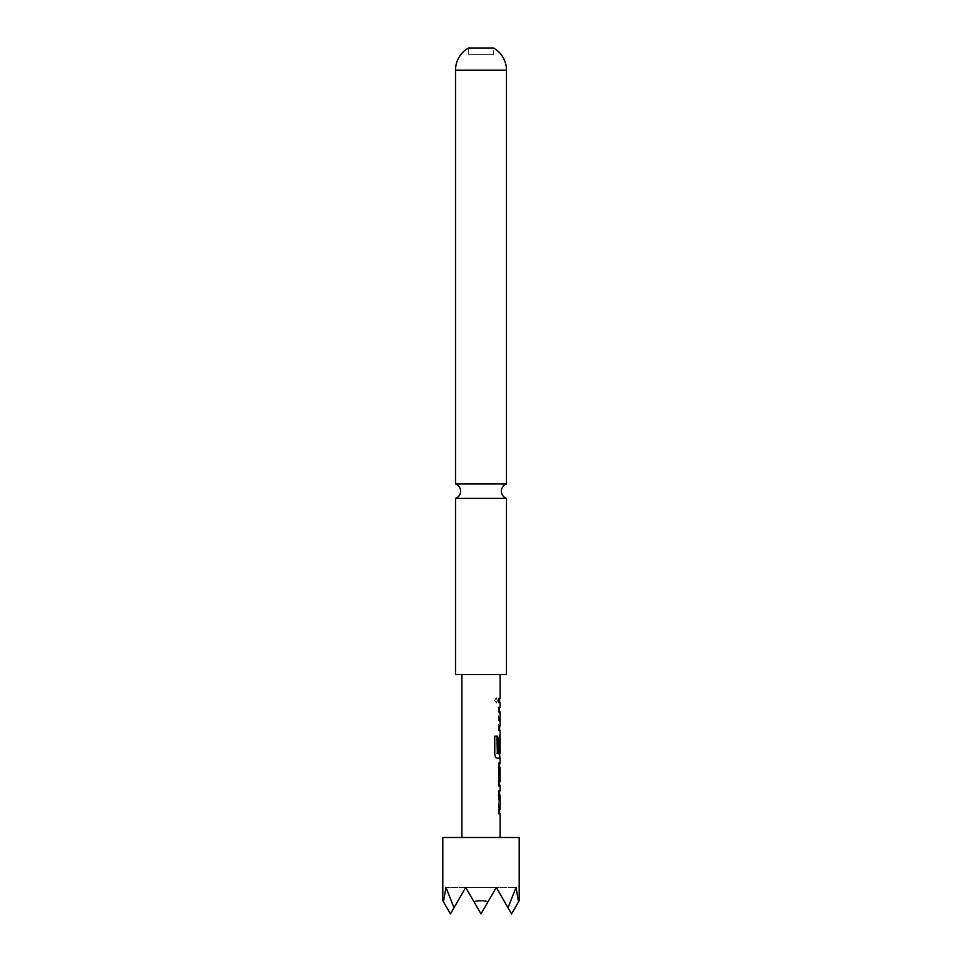 <?xml version="1.0" encoding="UTF-8"?>
<svg xmlns="http://www.w3.org/2000/svg" width="962" height="962" viewBox="0 0 962 962"><rect width="100%" height="100%" fill="white"/><g stroke="black" fill="none" stroke-linecap="round" stroke-linejoin="round"><path stroke-width="0.72" stroke-dasharray="4.81 3.61" d="M494.745 700.456L496.464 703.102L497.871 700.456L496.452 697.811L494.372 700.456L496.043 703.102L497.414 700.456L496.043 697.811L494.372 700.456M455.531 483.982L506.469 483.982M468.266 54.245L468.266 48.1L493.734 48.1L493.734 54.245L468.266 54.245L493.734 54.245M506.469 498.388L455.531 498.388M461.904 837.505L500.096 837.505L461.904 837.505M500.096 674.53L461.904 674.53L500.096 674.53M500.096 698.316L498.833 698.316L498.833 702.585L500.096 702.585M498.809 707.431L498.364 726.37L499.362 730.35L498.328 730.35L498.328 726.069L499.446 726.082L499.41 711.988L498.34 711.7L498.34 707.431L499.867 707.431L498.833 711.423L498.833 726.37L500.096 730.35M500.096 735.196L498.833 739.189L498.833 754.172L500.108 758.164M500.108 763.01L498.833 763.01L498.833 767.291L500.096 767.291M500.096 781.589L498.833 781.685L498.833 785.966L500.096 785.966M500.096 790.812L498.833 794.78L498.821 809.727L499.855 813.72L498.821 813.732M500.096 809.451L500.096 795.177M500.096 753.414L500.096 739.008M498.809 726.069L499.951 726.082L500.096 711.808M506.469 674.53L455.531 674.53M442.809 900.672L443.446 901.791L445.995 887.433L453.992 907.755L465.716 887.433L474.001 901.791C478.667 900.3 483.333 900.3 487.999 901.791L496.284 887.433L508.008 907.755L516.005 887.433L518.554 901.791L511.556 913.9L496.284 887.433L516.005 887.433L496.284 887.433L508.008 907.755M518.554 901.791L519.191 900.672M519.191 837.505L442.809 837.505M453.992 907.755L465.716 887.433L445.995 887.433L465.716 887.433L450.444 913.9L443.446 901.791M487.999 901.791L481 913.9L474.001 901.791M481 913.9L465.716 887.433L496.284 887.433L481 913.9L496.284 887.433L481 913.9L496.284 887.433L465.716 887.433L481 913.9M498.809 702.585L498.34 698.316L498.833 702.585M499.903 711.988L498.809 711.7M499.41 711.988L498.34 711.7M499.867 730.35L498.809 730.35M499.158 753.426L499.422 751.454L498.34 751.454L498.34 739.189L499.35 735.196L498.352 739.189L498.352 754.172L499.362 758.164L496.777 758.164C495.442 757.9 494.636 756.565 494.384 754.172L494.384 736.195L497.354 736.195M499.422 751.454L499.915 739.285M498.833 781.685L498.364 785.966L499.35 785.978L498.34 781.974L498.34 767.003L499.855 763.01M498.833 785.966L499.855 785.978M498.833 763.01L498.352 767.291L499.434 767.291M498.352 794.78L498.352 809.727L499.362 813.72L498.34 813.732L498.34 809.463L499.434 809.451L499.41 795.358L498.328 795.081L498.328 790.812L499.362 790.8L498.833 794.78M498.809 790.812L499.867 790.8M499.903 795.358L498.797 795.081M499.41 795.358L498.328 795.081M498.821 809.463L499.939 809.451M506.469 70.154L455.531 70.154"/><path stroke-width="1.44" d="M506.469 498.388A7.636 7.636 0 0 1 506.469 483.982L455.531 483.982A7.636 7.636 0 0 1 455.531 498.388L506.469 498.388L506.469 674.53L455.531 674.53L455.531 498.388M519.191 900.672L518.554 901.791L516.005 887.433L508.008 907.755L496.284 887.433L487.999 901.791C483.333 900.3 478.667 900.3 474.001 901.791L465.716 887.433L453.992 907.755L445.995 887.433L443.446 901.791L442.809 900.672L442.809 837.505L519.191 837.505L519.191 900.672M455.531 483.982L455.531 70.154A25.469 25.469 0 0 1 468.266 48.1L493.734 48.1A25.469 25.469 0 0 1 506.469 70.154L506.469 483.982M500.096 837.505L500.096 813.72L498.821 813.732L498.821 809.463L500.096 809.451L500.096 795.177L498.797 795.081L498.809 790.812L500.096 790.812L500.096 785.966L498.809 781.974L498.809 767.003L500.108 763.01L500.096 758.164L497.21 758.164C495.851 757.876 495.021 756.541 494.757 754.172L494.745 736.195L497.354 736.195L497.366 753.126L500.096 753.414L500.096 739.008L499.903 751.454L498.809 751.454L498.809 739.189L500.096 735.196L500.096 730.35L498.809 730.35L498.809 726.069L500.096 726.082L500.096 711.808L498.809 711.7L498.809 707.431L500.096 707.431L500.096 702.585L498.809 702.585L498.821 698.316L500.096 698.316L500.096 674.53M500.096 795.177L498.797 795.081M499.158 753.426L500.096 753.414M500.096 739.008L499.434 739.008L499.398 751.454L498.34 751.454M500.096 711.808L498.809 711.7M461.904 837.505L461.904 674.53M500.096 698.316L498.833 698.316M499.867 735.196L500.072 738.984M500.108 763.01L498.833 763.01M498.833 767.291L500.096 767.291L500.096 781.589L500.096 767.291M500.096 781.589L498.833 781.685M498.833 785.966L500.096 785.966M500.096 726.082L498.328 726.069M508.008 907.755L511.556 913.9L518.554 901.791M443.446 901.791L450.444 913.9L453.992 907.755M474.001 901.791L481 913.9L487.999 901.791M498.34 707.431L499.867 707.431M499.41 711.988L498.34 711.7M496.921 736.195L497.366 753.126M499.867 758.164L499.591 753.426M496.921 753.126L499.446 753.414M498.352 767.291L499.434 767.291L499.903 781.409M499.398 781.409L498.352 781.685M499.41 795.358L498.328 795.081M498.34 813.732L499.855 813.72M455.531 70.154L506.469 70.154M499.591 702.585L499.591 698.316M499.591 707.431L499.11 711.676M499.591 730.35L499.591 726.082M499.591 785.605L499.591 781.589M499.591 767.291L499.591 763.371M499.591 813.72L499.591 809.463M499.591 795.057L499.591 790.812"/></g></svg>
